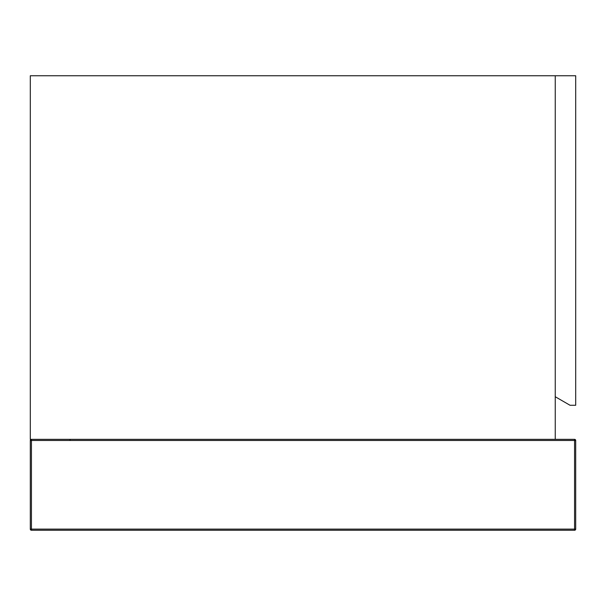 <?xml version="1.0" encoding="UTF-8"?>
<svg xmlns="http://www.w3.org/2000/svg" width="606" height="606" viewBox="0 0 606 606"><rect width="100%" height="100%" fill="white"/><g stroke="black" fill="none" stroke-linecap="round" stroke-linejoin="round"><path stroke-width="0.91" d="M555.247 439.35L555.247 75.75L30.3 75.75L30.3 439.35L574.564 439.35L574.564 529.114L30.3 529.114A1.136 1.136 0 0 0 31.436 530.25A1.136 1.136 0 0 1 30.3 529.114L30.3 440.486L31.436 440.486L31.436 530.25L574.564 530.25L574.564 529.114L575.7 529.114L575.7 440.486L575.7 529.114A1.136 1.136 0 0 1 574.564 530.25A1.136 1.136 0 0 0 575.7 529.114M575.7 75.75L575.7 405.262L570.019 405.262L555.247 396.733L555.247 75.75L575.7 75.75M92.021 530.25L512.918 530.25M546.264 439.35L544.135 439.35M31.436 439.35A1.136 1.136 0 0 0 30.3 440.486A1.136 1.136 0 0 1 31.436 439.35L31.436 440.486L575.7 440.486A1.136 1.136 0 0 0 574.564 439.35A1.136 1.136 0 0 1 575.7 440.486M70.069 439.35L70.069 440.426"/></g></svg>
